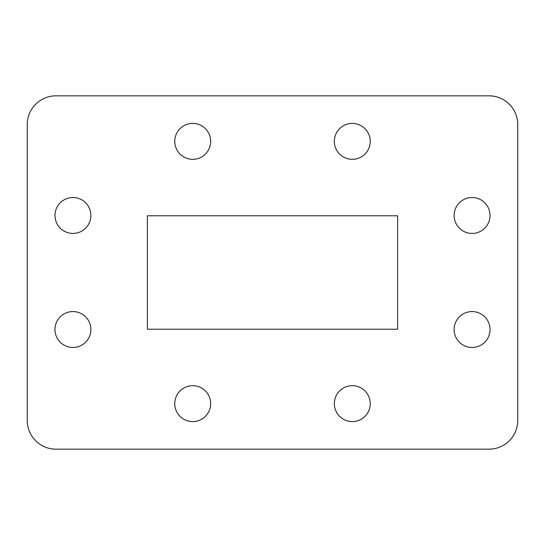 <?xml version="1.0" encoding="UTF-8"?>
<svg xmlns="http://www.w3.org/2000/svg" width="545" height="545" viewBox="0 0 545 545"><rect width="100%" height="100%" fill="white"/><g stroke="black" fill="none" stroke-linecap="round" stroke-linejoin="round"><path stroke-width="0.82" d="M517.75 420.44L517.75 124.56A28.728 28.728 0 0 0 489.022 95.831L55.978 95.831A28.728 28.728 0 0 0 27.25 124.56L27.25 420.44A28.728 28.728 0 0 0 55.978 449.169L489.022 449.169A28.728 28.728 0 0 0 517.75 420.44M210.67 403.634A17.951 17.951 0 0 0 183.733 388.088A17.951 17.951 0 0 0 183.733 419.187A17.951 17.951 0 0 0 210.67 403.634M370.239 403.634A17.951 17.951 0 0 0 343.309 388.088A17.951 17.951 0 0 0 343.309 419.187A17.951 17.951 0 0 0 370.239 403.634M370.239 141.366A17.951 17.951 0 0 0 343.309 125.813A17.951 17.951 0 0 0 343.309 156.912A17.951 17.951 0 0 0 370.239 141.366M210.67 141.366A17.951 17.951 0 0 0 183.733 125.813A17.951 17.951 0 0 0 183.733 156.912A17.951 17.951 0 0 0 210.67 141.366M397.632 215.772L147.368 215.772L147.368 329.228L397.632 329.228L397.632 215.772M90.879 329.521A17.951 17.951 0 0 0 63.949 313.975A17.951 17.951 0 0 0 63.949 345.067A17.951 17.951 0 0 0 90.879 329.521M490.03 329.521A17.951 17.951 0 0 0 463.1 313.975A17.951 17.951 0 0 0 463.1 345.067A17.951 17.951 0 0 0 490.03 329.521M490.03 215.479A17.951 17.951 0 0 0 463.1 199.933A17.951 17.951 0 0 0 463.1 231.026A17.951 17.951 0 0 0 490.03 215.479M90.879 215.479A17.951 17.951 0 0 0 63.949 199.933A17.951 17.951 0 0 0 63.949 231.026A17.951 17.951 0 0 0 90.879 215.479"/></g></svg>
